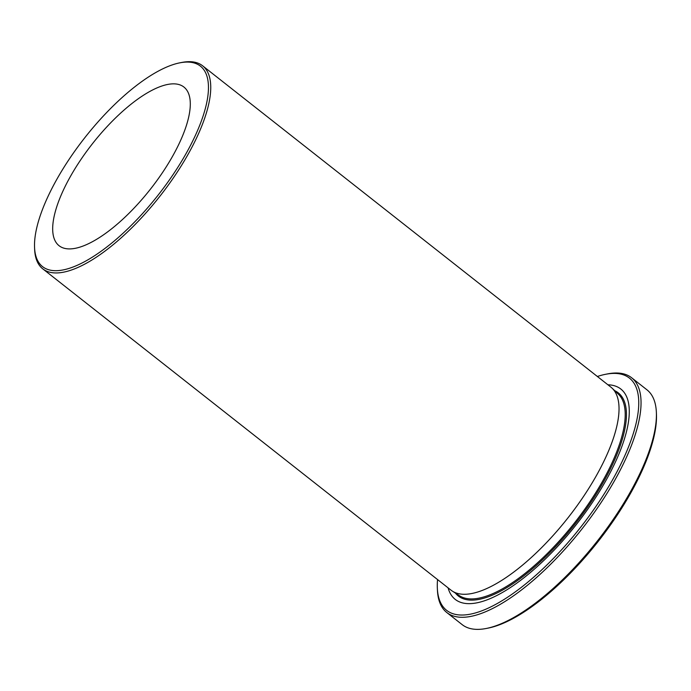 <?xml version="1.0" encoding="UTF-8"?>
<svg xmlns="http://www.w3.org/2000/svg" width="691" height="691" viewBox="0 0 691 691"><rect width="100%" height="100%" fill="white"/><g stroke="black" fill="none" stroke-linecap="round" stroke-linejoin="round"><path stroke-width="1.04" d="M437.55 579.568A147.788 53.924 -51.8 0 0 437.334 587.989A147.788 53.924 -51.8 0 0 470.45 614.144A147.788 53.924 -51.8 0 0 612.744 479.537A147.788 53.924 -51.8 0 0 605.61 374.289A147.788 53.924 -51.8 0 0 605.515 374.306A147.788 53.924 -51.8 0 0 597.378 376.491M607.337 373.943A149.403 54.511 128.2 0 1 607.432 373.926A149.403 54.511 128.2 0 1 607.527 373.909A149.403 54.511 128.2 0 1 631.609 377.744A149.403 54.511 128.2 0 1 599.607 504.775A149.403 54.511 128.2 0 1 470.899 616.389A149.403 54.511 128.2 0 1 446.818 612.546A149.403 54.511 128.2 0 1 437.42 589.941L437.334 587.989M446.818 612.546L462.175 624.638A149.403 54.511 -51.8 0 0 486.257 628.473A149.403 54.511 -51.8 0 0 486.352 628.456A149.403 54.511 -51.8 0 0 597.413 540.949A149.403 54.511 -51.8 0 0 656.372 412.441L656.45 414.393A147.788 53.924 128.2 0 1 598.13 541.511A147.788 53.924 128.2 0 1 488.278 628.076A147.788 53.924 128.2 0 1 488.183 628.093M656.372 412.441A149.403 54.511 -51.8 0 0 646.975 389.836L631.609 377.744M63.14 269.922A127.593 46.556 -51.8 0 0 186 153.704A127.593 46.556 -51.8 0 0 179.833 62.838A127.593 46.556 -51.8 0 0 179.755 62.846A127.593 46.556 -51.8 0 0 84.907 137.587A127.593 46.556 -51.8 0 0 34.55 247.343A127.593 46.556 -51.8 0 0 63.14 269.922M181.586 62.484A129.208 47.143 128.2 0 1 181.673 62.466A129.208 47.143 128.2 0 1 181.75 62.458A129.208 47.143 128.2 0 1 202.584 65.775A129.208 47.143 128.2 0 1 174.909 175.644A129.208 47.143 128.2 0 1 63.589 272.168A129.208 47.143 128.2 0 1 42.756 268.842A129.208 47.143 128.2 0 1 34.628 249.296L34.55 247.343M75.328 248.302A100.946 36.83 128.2 0 1 59.055 245.702A100.946 36.83 128.2 0 1 80.683 159.871A100.946 36.83 128.2 0 1 167.645 84.457A100.946 36.83 128.2 0 1 183.918 87.057A100.946 36.83 128.2 0 1 162.299 172.888A100.946 36.83 128.2 0 1 75.328 248.302M202.584 65.775L610.87 387.115A129.208 47.143 128.2 0 1 612.088 388.169A129.208 47.143 128.2 0 1 581.969 498.781A129.208 47.143 128.2 0 1 471.875 593.5A129.208 47.143 128.2 0 1 452.363 591.125A129.208 47.143 128.2 0 1 451.042 590.183L42.756 268.842M607.916 384.783A133.864 48.845 128.2 0 1 601.36 488.39A133.864 48.845 128.2 0 1 476.825 602.846A133.864 48.845 128.2 0 1 448.088 587.86M614.748 390.7A129.277 47.169 128.2 0 1 593.629 498.185A129.277 47.169 128.2 0 1 479.208 599.356A129.277 47.169 128.2 0 1 455.447 593.111M612.088 388.169L618.315 394.095A128.405 46.85 128.2 0 1 588.378 504.015A128.405 46.85 128.2 0 1 478.967 598.147A128.405 46.85 128.2 0 1 459.575 595.78L452.363 591.125M488.278 628.076L486.352 628.456M179.755 62.846L181.673 62.466M605.515 374.306L607.432 373.926"/></g></svg>
